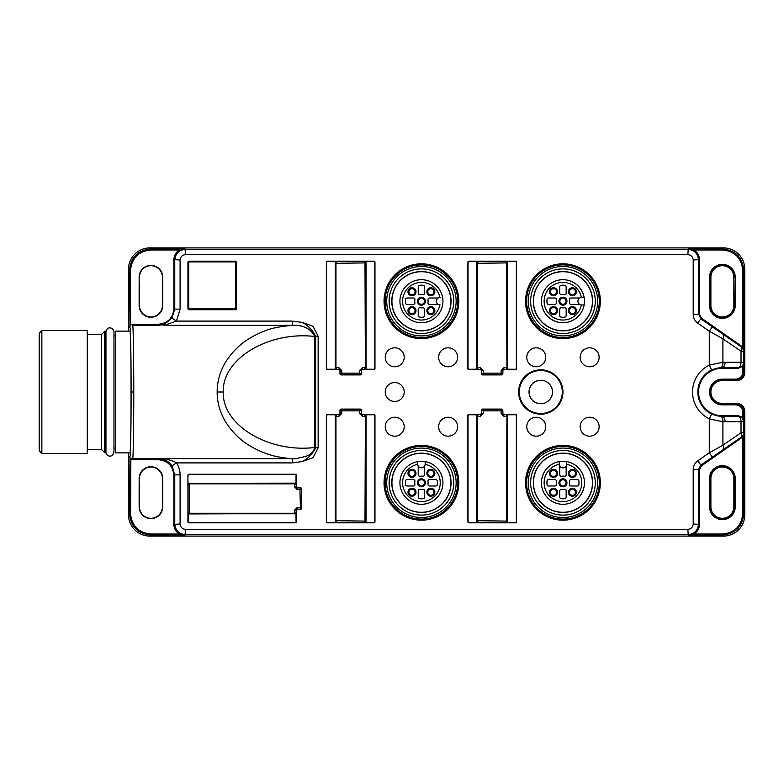 <?xml version="1.0" encoding="UTF-8"?>
<svg xmlns="http://www.w3.org/2000/svg" width="784" height="784" viewBox="0 0 784 784"><rect width="100%" height="100%" fill="white"/><g stroke="black" fill="none" stroke-linecap="round" stroke-linejoin="round"><path stroke-width="1.18" d="M113.964 448.076L115.571 448.076M115.571 331.113L115.571 452.887L129.987 452.887C130.556 453.564 131.065 424.546 131.055 392C131.065 359.454 130.556 330.436 129.987 331.113L115.571 331.113M105.958 331.916L105.958 452.084C105.585 455.582 112.063 459.14 113.964 452.084L113.964 331.916C113.798 327.653 106.938 325.468 105.958 331.916M105.958 331.652L105.958 452.348L105.419 452.887L105.419 331.113L105.958 331.652M87.269 334.592L101.42 334.592L101.42 449.408L104.733 452.731L104.733 331.269L105.419 331.113M87.269 449.408L101.42 449.408M87.269 330.583L87.269 453.417L41.866 453.417L41.866 330.583L87.269 330.583M41.866 453.417L39.2 450.751L39.2 333.249L41.866 330.583M128.498 269.275A21.364 21.364 45 0 1 149.862 247.911L150.861 248.92C138.356 250.047 131.242 256.838 129.527 269.275L129.507 270.284L128.498 269.275L128.498 331.113M128.498 452.887L128.498 514.725L129.507 513.716L129.987 456.082C130.585 456.905 131.124 426.28 131.104 392C131.124 357.729 130.585 327.095 129.987 327.918L129.507 270.284L130.575 270.284L130.575 324.694L158.378 324.253L158.378 324.782C168.109 323.831 173.44 318.5 174.391 308.769L172.01 318.108L163.513 324.547L158.829 325.242L132.663 325.242C133.407 326.232 133.78 367.833 133.78 392C133.78 416.167 133.407 457.768 132.663 458.758L169.609 458.64L163.503 459.453L159.054 458.758L158.378 459.218C168.099 460.169 173.431 465.51 174.391 475.231L172.01 465.892C169.716 462.658 166.874 460.512 163.503 459.453M158.378 324.253C167.776 323.331 172.941 318.177 173.862 308.769L173.862 259.631C174.077 255.486 175.9 252.272 179.34 249.988L150.861 249.988L150.861 248.92L179.34 248.92L179.614 250.449L185.063 248.94L185.436 254.653C182.241 255.016 180.467 256.799 180.095 259.994L180.095 309.131L176.429 321.097L172.01 318.108M179.34 248.92L185.063 248.94M173.862 259.631L174.391 259.631C174.518 255.653 176.263 252.595 179.614 250.449M165.659 324.811L176.429 321.097L292.403 321.097L292.403 325.36L169.609 325.36L163.513 324.547M292.403 321.097L302.35 322.44C308.308 325.732 312.718 330.338 315.589 336.258L318.137 336.258L318.137 447.742L313.09 457.67L302.35 461.56L292.403 462.903L292.403 458.64C292.844 459.248 297.224 458.513 305.535 456.415C310.503 454.936 313.571 451.966 314.737 447.507C268.334 453.034 222.039 424.948 223.264 392C222.039 359.052 268.334 330.966 314.737 336.493L315.589 336.258M180.095 524.006C180.457 527.201 182.241 528.975 185.436 529.347L687.862 529.347C691.057 528.984 692.831 527.201 693.203 524.006L693.203 469.596C693.311 465.951 694.83 463.03 697.75 460.845L709.275 452.78L722.907 445.204A5.341 2.342 55.5 0 1 723.24 449.585L700.818 465.226L698.544 469.596L698.544 524.006C697.897 530.484 694.34 534.041 687.862 534.688L185.436 534.688C178.958 534.041 175.4 530.484 174.763 524.006L174.763 474.869L180.095 474.869L180.095 524.006L174.391 524.369C174.548 528.328 176.292 531.395 179.614 533.551L185.063 535.06L179.34 535.06C180.722 534.953 180.771 534.619 179.516 534.061L179.614 533.551M712.342 457.15L709.275 452.78L709.275 418.832L711.617 414.04L720.574 416.431A5.341 2.724 -86.1 0 1 722.907 421.753L722.907 445.204L741.027 432.748L741.027 421.743L722.907 421.753L709.275 418.832A29.861 29.861 0 0 1 709.275 365.168L722.907 362.247L741.027 362.257L741.027 351.252L722.907 338.796L709.275 331.22L697.75 323.155C694.83 320.97 693.311 318.059 693.203 314.404L693.203 259.994C692.84 256.799 691.057 255.025 687.862 254.653L185.436 254.653M457.611 426.712A9.477 9.477 0 0 0 448.134 417.235A9.477 9.477 0 0 0 438.648 426.712A9.477 9.477 0 0 0 448.134 436.198A9.477 9.477 0 0 0 457.611 426.712M404.201 426.712A9.477 9.477 0 0 0 394.724 417.235A9.477 9.477 0 0 0 385.248 426.712A9.477 9.477 0 0 0 394.724 436.198A9.477 9.477 0 0 0 404.201 426.712M404.201 392A9.477 9.477 0 0 0 394.724 382.523A9.477 9.477 0 0 0 385.248 392A9.477 9.477 0 0 0 394.724 401.477A9.477 9.477 0 0 0 404.201 392M457.611 357.288A9.477 9.477 0 0 0 448.134 347.802A9.477 9.477 0 0 0 438.648 357.288A9.477 9.477 0 0 0 448.134 366.765A9.477 9.477 0 0 0 457.611 357.288M404.201 357.288A9.477 9.477 0 0 0 394.724 347.802A9.477 9.477 0 0 0 385.248 357.288A9.477 9.477 0 0 0 394.724 366.765A9.477 9.477 0 0 0 404.201 357.288M545.733 426.712A9.477 9.477 0 0 1 531.513 434.924A9.477 9.477 0 0 1 531.513 418.509A9.477 9.477 0 0 1 545.733 426.712M599.133 426.712A9.477 9.477 0 0 1 584.913 434.924A9.477 9.477 0 0 1 584.913 418.509A9.477 9.477 0 0 1 599.133 426.712M545.733 357.288A9.477 9.477 0 0 0 531.513 349.076A9.477 9.477 0 0 0 531.513 365.491A9.477 9.477 0 0 0 545.733 357.288M599.133 357.288A9.477 9.477 0 0 0 584.913 349.076A9.477 9.477 0 0 0 584.913 365.491A9.477 9.477 0 0 0 599.133 357.288M235.474 261.16A1.068 1.068 -90 0 1 236.543 262.228L236.543 308.69A1.068 1.068 0 0 1 235.474 309.758L189.003 309.758A1.068 1.068 0 0 1 187.935 308.69L187.935 262.228A1.068 1.068 90 0 1 189.003 261.16L235.474 261.16L189.003 261.209A1.068 1.068 90 0 0 187.935 262.277M481.513 413.364L480.445 414.432A1.068 1.068 -135 0 0 481.513 413.364L481.513 410.159A1.068 1.068 45 0 1 482.581 409.091L501.799 409.091A1.068 1.068 135 0 1 502.867 410.159L502.867 413.364A1.068 1.068 -45 0 0 503.936 414.432L503.789 416.186L506.905 416.578L506.503 521.095L477.476 520.694L477.476 416.578L480.592 416.186L483.258 413.511L483.258 410.845L501.123 410.845L501.123 413.511L503.789 416.186M515.539 414.746L507.591 414.775L507.591 522.497L515.539 522.536L516.342 521.732L516.342 415.54L515.421 414.432L503.936 414.432M515.421 414.432A1.068 1.068 -90 0 1 516.489 415.5L516.489 521.772A1.068 1.068 90 0 1 515.421 522.84L468.959 522.84A1.068 1.068 -90 0 1 467.891 521.772L468.842 522.536L476.799 522.497L476.799 414.775L468.842 414.746L468.038 415.54L468.038 521.732M480.445 414.432L468.959 414.432A1.068 1.068 90 0 0 467.891 415.5L467.891 521.772L468.842 522.536M341.05 374.909L341.207 374.762A1.068 1.068 45 0 1 340.138 373.694L340.138 370.489L338.913 369.568A1.068 1.068 135 0 1 339.982 370.636L339.982 373.841A1.068 1.068 -45 0 0 341.05 374.909L360.277 374.909A1.068 1.068 -135 0 0 361.346 373.841L361.346 370.636A1.068 1.068 45 0 1 362.414 369.568L362.267 367.814L365.383 367.422L364.981 262.905L335.954 263.306L335.954 367.422L339.07 367.814L341.736 370.489L341.736 373.155L359.591 373.155L359.591 370.489L362.267 367.814M338.913 369.568L327.438 369.568L326.516 368.46L326.516 262.268L327.32 261.464L335.415 261.503L335.425 369.225L335.268 261.503L335.268 369.225L327.32 369.254M374.017 369.254L366.059 369.225L366.059 261.503L374.017 261.464L374.811 262.268L374.811 368.46L373.899 369.568A1.068 1.068 90 0 0 374.968 368.5L374.968 262.228A1.068 1.068 -90 0 0 373.899 261.16L327.438 261.16A1.068 1.068 90 0 0 326.369 262.228L326.369 368.5A1.068 1.068 -90 0 0 327.438 369.568M373.899 369.568L362.414 369.568M339.982 413.364L338.913 414.432A1.068 1.068 -135 0 0 339.982 413.364L339.982 410.159A1.068 1.068 45 0 1 341.05 409.091L360.277 409.091A1.068 1.068 135 0 1 361.346 410.159L361.346 413.364A1.068 1.068 -45 0 0 362.414 414.432L362.267 416.186L365.383 416.578L364.981 521.095L335.954 520.694L335.954 416.578L339.07 416.186L341.736 413.511L341.736 410.845L359.591 410.845L359.591 413.511L362.267 416.186M374.017 414.746L366.059 414.775L366.059 522.497L374.017 522.536L374.811 521.732L374.811 415.54L373.899 414.432L362.414 414.432M373.899 414.432A1.068 1.068 -90 0 1 374.968 415.5L374.968 521.772A1.068 1.068 90 0 1 373.899 522.84L327.438 522.84A1.068 1.068 -90 0 1 326.369 521.772L327.32 522.536L335.268 522.497L335.268 414.775L327.32 414.746L326.516 415.54L326.516 521.732M338.913 414.432L327.438 414.432A1.068 1.068 90 0 0 326.369 415.5L326.369 521.772L327.32 522.536M540.793 414.168A22.168 22.168 0 0 0 559.982 380.916A22.168 22.168 0 0 0 521.595 380.916A22.168 22.168 0 0 0 540.793 414.168M301.693 508.159A1.068 1.068 45 0 1 300.625 509.228L297.42 509.228A1.068 1.068 -135 0 0 296.352 510.296L296.352 521.772A1.068 1.068 0 0 1 295.284 522.84L189.003 522.84A1.068 1.068 0 0 1 187.935 521.772L187.935 475.31A1.068 1.068 0 0 1 189.003 474.242L295.284 474.242A1.068 1.068 0 0 1 296.352 475.31L296.352 486.795A1.068 1.068 -45 0 0 297.42 487.864L300.625 487.864A1.068 1.068 -45 0 1 301.693 488.932L301.693 508.159L297.263 507.473L294.598 510.149L294.196 513.785M482.581 374.909L482.728 374.762A1.068 1.068 45 0 1 481.66 373.694L481.66 370.489L480.445 369.568A1.068 1.068 135 0 1 481.513 370.636L481.513 373.841A1.068 1.068 -45 0 0 482.581 374.909L501.799 374.909A1.068 1.068 -135 0 0 502.867 373.841L502.867 370.636A1.068 1.068 45 0 1 503.936 369.568L503.789 367.814L506.905 367.422L506.503 262.905L477.476 263.306L477.476 367.422L480.592 367.814L483.258 370.489L483.258 373.155L501.123 373.155L501.123 370.489L503.789 367.814M480.445 369.568L468.959 369.568L468.038 368.46L468.038 262.268L468.842 261.464L476.946 261.503L476.946 369.225L476.799 261.503L476.799 369.225L468.842 369.254M515.539 369.254L507.591 369.225L507.591 261.503L515.539 261.464L516.342 262.268L516.342 368.46L515.421 369.568A1.068 1.068 90 0 0 516.489 368.5L516.489 262.228A1.068 1.068 -90 0 0 515.421 261.16L468.959 261.16A1.068 1.068 90 0 0 467.891 262.228L467.891 368.5A1.068 1.068 -90 0 0 468.959 369.568M515.421 369.568L503.936 369.568M481.513 373.841L483.258 373.155L482.728 374.762L501.652 374.762L501.123 373.155L502.72 373.694A1.068 1.068 -45 0 1 501.652 374.762L501.799 374.909M507.434 367.422L506.905 367.422M506.905 263.306L507.434 263.306M476.946 263.306L477.476 263.306M477.476 367.422L476.946 367.422M508.228 369.421L503.789 369.421L502.72 370.489L501.123 370.489M506.503 367.814L506.503 369.421M507.591 369.225L507.189 261.239L507.434 369.225L515.421 369.529L516.342 368.46M515.539 261.464L507.17 261.239M516.342 262.268L515.421 261.16M477.877 262.905L477.877 261.307L508.228 261.307M506.503 261.307L506.503 262.905M476.153 261.307L477.877 261.307M477.182 261.239L468.842 261.464M468.959 261.16L468.038 262.268M468.038 368.46L468.959 369.529L476.799 369.225M480.592 367.814L480.592 369.421L476.153 369.421M477.877 369.421L477.877 367.814M481.513 370.636L483.258 370.489M301.693 488.932L299.939 489.618L300.468 509.081A1.068 1.068 135 0 0 301.536 508.012L301.536 489.079A1.068 1.068 45 0 0 300.468 488.011L299.939 489.618L300.517 489.422M188.082 482.503L188.082 484.228L189.689 484.228L190.091 483.297M190.091 513.785L189.689 512.854L188.082 512.854L188.082 514.578M294.196 483.297L294.598 484.228L296.195 484.228L296.205 482.503M300.105 489.118L297.263 489.618L297.263 488.011L296.195 486.942L294.598 486.942L297.263 489.618M296.038 475.192L296.009 483.15L188.287 483.297L296.264 483.561L296.303 475.31L295.245 474.242L296.352 475.31M188.248 475.192L189.042 474.242L187.935 475.31M188.023 513.559L295.999 513.794L296.038 521.889L295.245 522.693L189.042 522.693L188.248 521.889L188.278 513.941L296.264 513.559M188.013 513.824L188.248 521.889M187.935 521.772L189.042 522.693M295.245 522.693L296.038 521.889M296.205 514.578L296.195 512.854L294.598 512.854M296.195 512.854L296.195 510.149L294.598 510.149M296.352 510.296L297.263 509.081L297.263 507.473M540.793 403.75A11.75 11.75 0 0 0 550.966 386.13A11.75 11.75 0 0 0 530.611 386.13A11.75 11.75 0 0 0 540.793 403.75M366.706 414.579L362.267 414.579L361.199 413.511L361.199 410.306L360.13 409.238L341.207 409.238L340.138 410.306L340.138 413.511L341.736 413.511M336.356 416.186L336.356 414.579L339.07 414.579L339.07 416.186M335.425 520.694L335.954 520.694M335.954 416.578L335.425 416.578M365.912 416.578L365.383 416.578M365.383 520.694L365.912 520.694M336.356 414.579L334.631 414.579M326.516 415.54L327.438 414.471L335.679 414.511L335.415 522.497L335.679 414.511M335.679 522.761L327.438 522.84M334.631 522.693L364.981 522.693L364.981 521.095M336.356 521.095L336.356 522.693M364.981 522.693L366.706 522.693M366.059 522.497L365.912 414.775L365.648 522.761M374.017 522.536L365.942 522.771M374.811 521.732L373.899 522.84M365.648 414.511L373.899 414.471L374.811 415.54M364.981 416.186L364.981 414.579M361.346 413.364L359.591 413.511M361.346 410.159L359.591 410.845L360.277 409.091M341.05 409.091L341.736 410.845L339.982 410.159M339.982 373.841L341.736 373.155L341.207 374.762L360.13 374.762L359.591 373.155L361.199 373.694A1.068 1.068 -45 0 1 360.13 374.762L360.277 374.909M365.912 367.422L365.383 367.422M365.383 263.306L365.912 263.306M335.425 263.306L335.954 263.306M335.954 367.422L335.425 367.422M366.706 369.421L362.267 369.421L361.199 370.489L359.591 370.489M364.981 367.814L364.981 369.421M366.059 369.225L365.667 261.239L365.912 369.225L373.899 369.529L374.811 368.46M374.017 261.464L365.648 261.239M374.811 262.268L373.899 261.16M336.356 262.905L336.356 261.307L366.706 261.307M364.981 261.307L364.981 262.905M334.631 261.307L336.356 261.307M335.679 261.239L327.32 261.464M327.438 261.16L326.516 262.268M326.516 368.46L327.438 369.529L335.268 369.225M339.07 367.814L339.07 369.421L334.631 369.421M336.356 369.421L336.356 367.814M339.982 370.636L341.736 370.489M508.228 414.579L503.789 414.579L502.72 413.511L502.72 410.306L501.652 409.238L482.728 409.238L481.66 410.306L481.66 413.511L483.258 413.511M477.877 416.186L477.877 414.579L480.592 414.579L480.592 416.186M476.946 520.694L477.476 520.694M477.476 416.578L476.946 416.578M507.434 416.578L506.905 416.578M506.905 520.694L507.434 520.694M477.877 414.579L476.153 414.579M468.038 415.54L468.959 414.471L477.211 414.511L476.946 522.497L477.182 414.511M477.182 522.761L468.959 522.84M476.153 522.693L506.503 522.693L506.503 521.095M477.877 521.095L477.877 522.693M506.503 522.693L508.228 522.693M507.591 522.497L507.434 414.775L507.17 522.761M515.539 522.536L507.473 522.771M516.342 521.732L515.421 522.84M507.17 414.511L515.421 414.471L516.342 415.54M506.503 416.186L506.503 414.579M502.867 413.364L501.123 413.511M502.867 410.159L501.123 410.845L501.799 409.091M482.581 409.091L483.258 410.845L481.513 410.159M235.073 308.818L235.073 309.347L189.405 309.347A1.068 1.068 0 0 1 188.199 308.132L188.199 262.473A1.068 1.068 0 0 1 189.267 261.405L234.926 261.405A1.068 1.068 0 0 1 236.141 262.62L236.141 308.279A1.068 1.068 0 0 1 235.073 309.347L189.405 309.347A1.068 1.068 0 0 1 188.562 308.935L188.954 308.563A0.529 0.529 0 0 0 189.405 308.818L235.073 308.818A0.529 0.529 0 0 0 235.602 308.279L235.602 262.62A0.529 0.529 0 0 0 234.926 261.934L189.267 261.934A0.529 0.529 0 0 0 188.728 262.473L188.728 308.132A0.529 0.529 0 0 0 188.954 308.563M187.935 308.661A1.068 1.068 90 0 0 189.003 309.729L235.474 309.729A1.068 1.068 -90 0 0 236.543 308.661M236.543 262.277A1.068 1.068 -90 0 0 235.474 261.209M394.999 509.228A37.387 37.387 0 0 1 411.757 446.684A37.387 37.387 0 0 1 457.542 492.47A37.387 37.387 0 0 1 394.999 509.228M395.753 508.473A36.319 36.319 0 0 1 412.031 447.713A36.319 36.319 0 0 1 456.504 492.185A36.319 36.319 0 0 1 395.753 508.473M396.88 507.336A34.712 34.712 0 0 1 412.443 449.261A34.712 34.712 0 0 1 454.955 491.774A34.712 34.712 0 0 1 396.88 507.336M398.586 505.641A32.311 32.311 0 0 1 413.07 451.584A32.311 32.311 0 0 1 452.642 491.156A32.311 32.311 0 0 1 398.586 505.641M400.467 503.749A29.645 29.645 0 0 1 413.756 454.161A29.645 29.645 0 0 1 450.055 490.461A29.645 29.645 0 0 1 400.467 503.749M391.931 482.787A29.498 29.498 0 0 0 436.178 508.336A29.498 29.498 0 0 0 436.178 457.248A29.498 29.498 0 0 0 391.931 482.787M442.931 482.787A21.501 21.501 0 0 1 421.429 504.298A21.501 21.501 0 0 1 399.928 482.787A21.501 21.501 0 0 1 421.429 461.286A21.501 21.501 0 0 1 442.931 482.787M417.686 464.099L417.686 461.619A21.491 21.491 0 0 0 403.466 494.606A21.491 21.491 0 0 0 439.383 494.606A21.491 21.491 0 0 0 425.163 461.619L425.163 464.099A3.734 3.734 0 0 1 424.634 466.019L424.634 474.673A1.597 1.597 0 0 1 422.723 476.241A6.674 6.674 0 0 0 420.136 476.241A1.597 1.597 0 0 1 418.225 474.673L418.225 466.019A3.734 3.734 0 0 1 417.696 464.334L417.686 461.619M425.163 461.619L425.163 464.334A18.826 18.826 0 0 1 437.07 493.263A18.826 18.826 0 0 1 405.789 493.263A18.826 18.826 0 0 1 417.696 464.334M435.757 485.992A1.597 1.597 0 0 0 437.354 484.571A16.023 16.023 0 0 0 437.354 481.013A1.597 1.597 0 0 0 435.757 479.583L429.554 479.583A1.597 1.597 0 0 0 427.976 481.494A6.674 6.674 0 0 1 427.976 484.081A1.597 1.597 0 0 0 429.554 485.992L435.757 485.992M423.213 498.712A1.597 1.597 0 0 0 424.634 497.125L424.634 490.911A1.597 1.597 0 0 0 422.723 489.343A6.674 6.674 0 0 1 420.136 489.343A1.597 1.597 0 0 0 418.225 490.911L418.225 497.125A1.597 1.597 0 0 0 419.646 498.712A16.023 16.023 0 0 0 423.213 498.712M405.504 484.571A1.597 1.597 0 0 0 407.102 485.992L413.305 485.992A1.597 1.597 0 0 0 414.883 484.081A6.674 6.674 0 0 1 414.883 481.494A1.597 1.597 0 0 0 413.305 479.583L407.102 479.583A1.597 1.597 0 0 0 405.504 481.013A16.023 16.023 0 0 0 405.504 484.571M411.992 496.233A4.008 4.008 0 0 0 415.461 490.225A4.008 4.008 0 0 0 408.523 490.225A4.008 4.008 0 0 0 411.992 496.233M421.429 486.795A4.008 4.008 0 0 0 424.899 480.788A4.008 4.008 0 0 0 417.96 480.788A4.008 4.008 0 0 0 421.429 486.795M411.992 477.358A4.008 4.008 0 0 0 415.461 471.351A4.008 4.008 0 0 0 408.523 471.351A4.008 4.008 0 0 0 411.992 477.358M430.867 477.358A4.008 4.008 0 0 0 434.336 471.351A4.008 4.008 0 0 0 427.398 471.351A4.008 4.008 0 0 0 430.867 477.358M430.867 496.233A4.008 4.008 0 0 0 434.336 490.225A4.008 4.008 0 0 0 427.398 490.225A4.008 4.008 0 0 0 430.867 496.233M430.867 495.302A3.067 3.067 0 0 1 428.211 490.696A3.067 3.067 0 0 1 433.532 490.696A3.067 3.067 0 0 1 430.867 495.302M430.867 476.417A3.067 3.067 0 0 1 428.211 471.811A3.067 3.067 0 0 1 433.532 471.811A3.067 3.067 0 0 1 430.867 476.417M411.992 476.417A3.067 3.067 0 0 1 409.326 471.811A3.067 3.067 0 0 1 414.648 471.811A3.067 3.067 0 0 1 411.992 476.417M421.429 485.864A3.067 3.067 0 0 1 418.774 481.258A3.067 3.067 0 0 1 424.085 481.258A3.067 3.067 0 0 1 421.429 485.864M411.992 495.302A3.067 3.067 0 0 1 409.326 490.696A3.067 3.067 0 0 1 414.648 490.696A3.067 3.067 0 0 1 411.992 495.302M418.225 466.019A3.734 3.734 0 0 0 424.634 466.019M536.521 509.228A37.387 37.387 0 0 1 553.279 446.684A37.387 37.387 0 0 1 599.064 492.47A37.387 37.387 0 0 1 536.521 509.228M537.275 508.473A36.319 36.319 0 0 1 553.553 447.713A36.319 36.319 0 0 1 598.035 492.185A36.319 36.319 0 0 1 537.275 508.473M538.412 507.336A34.712 34.712 0 0 1 553.965 449.261A34.712 34.712 0 0 1 596.487 491.774A34.712 34.712 0 0 1 538.412 507.336M540.107 505.641A32.311 32.311 0 0 1 554.592 451.584A32.311 32.311 0 0 1 594.164 491.156A32.311 32.311 0 0 1 540.107 505.641M541.999 503.749A29.645 29.645 0 0 1 555.278 454.161A29.645 29.645 0 0 1 591.587 490.461A29.645 29.645 0 0 1 541.999 503.749M533.453 482.787A29.498 29.498 0 0 0 577.7 508.336A29.498 29.498 0 0 0 577.7 457.248A29.498 29.498 0 0 0 533.453 482.787M584.462 482.787A21.501 21.501 0 0 1 562.951 504.298A21.501 21.501 0 0 1 541.45 482.787A21.501 21.501 0 0 1 562.951 461.286A21.501 21.501 0 0 1 584.462 482.787M559.217 464.099L559.217 461.619A21.491 21.491 0 0 0 544.998 494.606A21.491 21.491 0 0 0 580.915 494.606A21.491 21.491 0 0 0 566.695 461.619L566.695 464.099A3.734 3.734 0 0 1 566.156 466.019L566.156 474.673A1.597 1.597 0 0 1 564.245 476.241A6.674 6.674 0 0 0 561.658 476.241A1.597 1.597 0 0 1 559.747 474.673L559.747 466.019A3.734 3.734 0 0 1 559.227 464.334L559.217 461.619M566.695 461.619L566.685 464.334A18.826 18.826 0 0 1 578.592 493.263A18.826 18.826 0 0 1 547.31 493.263A18.826 18.826 0 0 1 559.227 464.334M577.289 485.992A1.597 1.597 0 0 0 578.876 484.571A16.023 16.023 0 0 0 578.876 481.013A1.597 1.597 0 0 0 577.289 479.583L571.075 479.583A1.597 1.597 0 0 0 569.507 481.494A6.674 6.674 0 0 1 569.507 484.081A1.597 1.597 0 0 0 571.075 485.992L577.289 485.992M564.735 498.712A1.597 1.597 0 0 0 566.156 497.125L566.156 490.911A1.597 1.597 0 0 0 564.245 489.343A6.674 6.674 0 0 1 561.658 489.343A1.597 1.597 0 0 0 559.747 490.911L559.747 497.125A1.597 1.597 0 0 0 561.177 498.712A16.023 16.023 0 0 0 564.735 498.712M547.026 484.571A1.597 1.597 0 0 0 548.624 485.992L554.837 485.992A1.597 1.597 0 0 0 556.405 484.081A6.674 6.674 0 0 1 556.405 481.494A1.597 1.597 0 0 0 554.837 479.583L548.624 479.583A1.597 1.597 0 0 0 547.026 481.013A16.023 16.023 0 0 0 547.026 484.571M553.514 496.233A4.008 4.008 0 0 0 556.983 490.225A4.008 4.008 0 0 0 550.045 490.225A4.008 4.008 0 0 0 553.514 496.233M562.951 486.795A4.008 4.008 0 0 0 566.42 480.788A4.008 4.008 0 0 0 559.482 480.788A4.008 4.008 0 0 0 562.951 486.795M553.514 477.358A4.008 4.008 0 0 0 556.983 471.351A4.008 4.008 0 0 0 550.045 471.351A4.008 4.008 0 0 0 553.514 477.358M572.398 477.358A4.008 4.008 0 0 0 575.868 471.351A4.008 4.008 0 0 0 568.929 471.351A4.008 4.008 0 0 0 572.398 477.358M572.398 496.233A4.008 4.008 0 0 0 575.868 490.225A4.008 4.008 0 0 0 568.929 490.225A4.008 4.008 0 0 0 572.398 496.233M572.398 495.302A3.067 3.067 0 0 1 569.733 490.696A3.067 3.067 0 0 1 575.054 490.696A3.067 3.067 0 0 1 572.398 495.302M572.398 476.417A3.067 3.067 0 0 1 569.733 471.811A3.067 3.067 0 0 1 575.054 471.811A3.067 3.067 0 0 1 572.398 476.417M553.514 476.417A3.067 3.067 0 0 1 550.858 471.811A3.067 3.067 0 0 1 556.17 471.811A3.067 3.067 0 0 1 553.514 476.417M562.951 485.864A3.067 3.067 0 0 1 560.295 481.258A3.067 3.067 0 0 1 565.617 481.258A3.067 3.067 0 0 1 562.951 485.864M553.514 495.302A3.067 3.067 0 0 1 550.858 490.696A3.067 3.067 0 0 1 556.17 490.696A3.067 3.067 0 0 1 553.514 495.302M559.747 466.019A3.734 3.734 0 0 0 566.156 466.019M394.999 274.772A37.387 37.387 0 0 1 457.542 291.53A37.387 37.387 0 0 1 411.757 337.316A37.387 37.387 0 0 1 394.999 274.772M395.753 275.527A36.319 36.319 0 0 1 456.504 291.815A36.319 36.319 0 0 1 412.031 336.287A36.319 36.319 0 0 1 395.753 275.527M396.88 276.664A34.712 34.712 0 0 1 454.955 292.226A34.712 34.712 0 0 1 412.443 334.739A34.712 34.712 0 0 1 396.88 276.664M398.586 278.359A32.311 32.311 0 0 1 452.642 292.844A32.311 32.311 0 0 1 413.07 332.416A32.311 32.311 0 0 1 398.586 278.359M400.467 280.251A29.645 29.645 0 0 1 450.055 293.539A29.645 29.645 0 0 1 413.756 329.839A29.645 29.645 0 0 1 400.467 280.251M450.927 301.213A29.498 29.498 0 0 1 421.429 330.711A29.498 29.498 0 0 1 391.931 301.213A29.498 29.498 0 0 1 421.429 271.715A29.498 29.498 0 0 1 450.927 301.213M399.928 301.213A21.501 21.501 0 0 0 432.18 319.833A21.501 21.501 0 0 0 432.18 282.583A21.501 21.501 0 0 0 399.928 301.213M440.118 304.947L439.883 304.937A3.734 3.734 0 0 1 438.197 298.008A3.734 3.734 0 0 1 439.883 297.479L440.118 297.469M438.197 298.008L429.554 298.008A1.597 1.597 0 0 0 427.976 299.919A6.674 6.674 0 0 1 427.976 302.506A1.597 1.597 0 0 0 429.554 304.417L438.197 304.417M418.225 315.54A1.597 1.597 0 0 0 419.646 317.128A16.023 16.023 0 0 0 423.213 317.128A1.597 1.597 0 0 0 424.634 315.54L424.634 309.327A1.597 1.597 0 0 0 422.723 307.759A6.674 6.674 0 0 1 420.136 307.759A1.597 1.597 0 0 0 418.225 309.327L418.225 315.54M405.504 302.987A1.597 1.597 0 0 0 407.102 304.417L413.305 304.417A1.597 1.597 0 0 0 414.883 302.506A6.674 6.674 0 0 1 414.883 299.919A1.597 1.597 0 0 0 413.305 298.008L407.102 298.008A1.597 1.597 0 0 0 405.504 299.429A16.023 16.023 0 0 0 405.504 302.987M419.646 285.288A1.597 1.597 0 0 0 418.225 286.875L418.225 293.089A1.597 1.597 0 0 0 420.136 294.657A6.674 6.674 0 0 1 422.723 294.657A1.597 1.597 0 0 0 424.634 293.089L424.634 286.875A1.597 1.597 0 0 0 423.213 285.288A16.023 16.023 0 0 0 419.646 285.288M407.984 291.766A4.008 4.008 0 0 0 413.991 295.235A4.008 4.008 0 0 0 413.991 288.296A4.008 4.008 0 0 0 407.984 291.766M417.421 301.213A4.008 4.008 0 0 0 423.429 304.682A4.008 4.008 0 0 0 423.429 297.744A4.008 4.008 0 0 0 417.421 301.213M426.868 291.766A4.008 4.008 0 0 0 432.876 295.235A4.008 4.008 0 0 0 432.876 288.296A4.008 4.008 0 0 0 426.868 291.766M426.868 310.65A4.008 4.008 0 0 0 432.876 314.119A4.008 4.008 0 0 0 432.876 307.181A4.008 4.008 0 0 0 426.868 310.65M407.984 310.65A4.008 4.008 0 0 0 413.991 314.119A4.008 4.008 0 0 0 413.991 307.181A4.008 4.008 0 0 0 407.984 310.65M408.915 310.65A3.067 3.067 0 0 1 413.521 307.994A3.067 3.067 0 0 1 413.521 313.306A3.067 3.067 0 0 1 408.915 310.65M427.799 310.65A3.067 3.067 0 0 1 432.405 307.994A3.067 3.067 0 0 1 432.405 313.306A3.067 3.067 0 0 1 427.799 310.65M427.799 291.766A3.067 3.067 0 0 1 432.405 289.11A3.067 3.067 0 0 1 432.405 294.431A3.067 3.067 0 0 1 427.799 291.766M418.362 301.213A3.067 3.067 0 0 1 422.968 298.547A3.067 3.067 0 0 1 422.968 303.869A3.067 3.067 0 0 1 418.362 301.213M408.915 291.766A3.067 3.067 0 0 1 413.521 289.11A3.067 3.067 0 0 1 413.521 294.431A3.067 3.067 0 0 1 408.915 291.766M442.597 297.469A21.491 21.491 0 0 0 409.611 283.249A21.491 21.491 0 0 0 409.611 319.166A21.491 21.491 0 0 0 442.597 304.947M536.521 274.772A37.387 37.387 0 0 1 599.064 291.53A37.387 37.387 0 0 1 553.279 337.316A37.387 37.387 0 0 1 536.521 274.772M537.275 275.527A36.319 36.319 0 0 1 598.035 291.815A36.319 36.319 0 0 1 553.553 336.287A36.319 36.319 0 0 1 537.275 275.527M538.412 276.664A34.712 34.712 0 0 1 596.487 292.226A34.712 34.712 0 0 1 553.965 334.739A34.712 34.712 0 0 1 538.412 276.664M540.107 278.359A32.311 32.311 0 0 1 594.164 292.844A32.311 32.311 0 0 1 554.592 332.416A32.311 32.311 0 0 1 540.107 278.359M541.999 280.251A29.645 29.645 0 0 1 591.587 293.539A29.645 29.645 0 0 1 555.278 329.839A29.645 29.645 0 0 1 541.999 280.251M533.453 301.213A29.498 29.498 0 0 0 577.7 326.752A29.498 29.498 0 0 0 577.7 275.664A29.498 29.498 0 0 0 533.453 301.213M584.462 301.213A21.501 21.501 0 0 1 562.951 322.714A21.501 21.501 0 0 1 541.45 301.213A21.501 21.501 0 0 1 562.951 279.702A21.501 21.501 0 0 1 584.462 301.213M581.65 297.469L584.119 297.469A21.491 21.491 0 0 0 551.142 283.249A21.491 21.491 0 0 0 551.142 319.166A21.491 21.491 0 0 0 584.119 304.947L581.405 304.937A3.734 3.734 0 0 1 579.719 304.417L571.075 304.417A1.597 1.597 0 0 1 569.507 302.506A6.674 6.674 0 0 0 569.507 299.919A1.597 1.597 0 0 1 571.075 298.008L579.719 298.008A3.734 3.734 0 0 1 581.405 297.479L584.119 297.469M584.119 304.947L581.65 304.947M559.747 315.54A1.597 1.597 0 0 0 561.177 317.128A16.023 16.023 0 0 0 564.735 317.128A1.597 1.597 0 0 0 566.156 315.54L566.156 309.327A1.597 1.597 0 0 0 564.245 307.759A6.674 6.674 0 0 1 561.658 307.759A1.597 1.597 0 0 0 559.747 309.327L559.747 315.54M547.026 302.987A1.597 1.597 0 0 0 548.624 304.417L554.837 304.417A1.597 1.597 0 0 0 556.405 302.506A6.674 6.674 0 0 1 556.405 299.919A1.597 1.597 0 0 0 554.837 298.008L548.624 298.008A1.597 1.597 0 0 0 547.026 299.429A16.023 16.023 0 0 0 547.026 302.987M561.177 285.288A1.597 1.597 0 0 0 559.747 286.875L559.747 293.089A1.597 1.597 0 0 0 561.658 294.657A6.674 6.674 0 0 1 564.245 294.657A1.597 1.597 0 0 0 566.156 293.089L566.156 286.875A1.597 1.597 0 0 0 564.735 285.288A16.023 16.023 0 0 0 561.177 285.288M549.506 291.766A4.008 4.008 0 0 0 555.513 295.235A4.008 4.008 0 0 0 555.513 288.296A4.008 4.008 0 0 0 549.506 291.766M558.953 301.213A4.008 4.008 0 0 0 564.96 304.682A4.008 4.008 0 0 0 564.96 297.744A4.008 4.008 0 0 0 558.953 301.213M568.39 291.766A4.008 4.008 0 0 0 574.398 295.235A4.008 4.008 0 0 0 574.398 288.296A4.008 4.008 0 0 0 568.39 291.766M568.39 310.65A4.008 4.008 0 0 0 574.398 314.119A4.008 4.008 0 0 0 574.398 307.181A4.008 4.008 0 0 0 568.39 310.65M549.506 310.65A4.008 4.008 0 0 0 555.513 314.119A4.008 4.008 0 0 0 555.513 307.181A4.008 4.008 0 0 0 549.506 310.65M550.446 310.65A3.067 3.067 0 0 1 555.052 307.994A3.067 3.067 0 0 1 555.052 313.306A3.067 3.067 0 0 1 550.446 310.65M569.321 310.65A3.067 3.067 0 0 1 573.927 307.994A3.067 3.067 0 0 1 573.927 313.306A3.067 3.067 0 0 1 569.321 310.65M569.321 291.766A3.067 3.067 0 0 1 573.927 289.11A3.067 3.067 0 0 1 573.927 294.431A3.067 3.067 0 0 1 569.321 291.766M559.884 301.213A3.067 3.067 0 0 1 564.49 298.547A3.067 3.067 0 0 1 564.49 303.869A3.067 3.067 0 0 1 559.884 301.213M550.446 291.766A3.067 3.067 0 0 1 555.052 289.11A3.067 3.067 0 0 1 555.052 294.431A3.067 3.067 0 0 1 550.446 291.766M579.719 298.008A3.734 3.734 0 0 0 579.719 304.417M711.617 369.96L709.275 365.168L709.275 331.22L712.342 326.85L741.36 346.881A5.341 5.341 62.5 0 1 743.644 351.252L743.644 362.257A5.341 5.341 116.6 0 1 738.303 367.598L720.574 367.569L711.617 369.96A24.52 24.52 0 0 0 711.617 414.04M720.574 367.569A5.341 2.724 86.1 0 0 722.907 362.247L722.907 338.796A5.341 2.342 -55.5 0 0 723.24 334.415M743.771 351.183L741.027 351.252A5.341 2.342 -55.5 0 0 741.36 346.881L741.791 346.371L701.484 318.147L701.18 318.588L698.907 314.217L700.818 318.774L742.33 347.547L743.791 347.185L743.771 351.183L742.33 347.547M720.574 416.431L722.368 416.333A24.333 24.333 0 0 1 698.034 392A24.333 24.333 0 0 1 722.368 367.667L722.368 368.196L738.42 368.196L742.722 366.324L743.771 362.326L743.791 366.324L742.722 366.324L742.722 372.204C742.311 376.428 739.998 378.741 735.784 379.152L722.368 379.152A12.848 12.848 0 0 0 709.52 392A12.848 12.848 0 0 0 722.368 404.848L735.784 404.848C739.939 405.328 742.252 407.641 742.722 411.796L742.33 418.039L743.771 421.674L743.791 417.676L738.42 415.804L738.42 416.333L722.368 416.333L722.368 415.804L738.42 415.804M725.092 421.821A5.341 2.724 -90.3 0 0 722.368 416.48L738.303 416.402A5.341 5.341 63.4 0 1 743.644 421.743L743.644 432.748A5.341 5.341 117.5 0 1 741.36 437.119L723.24 449.585M743.771 421.674L741.027 421.743A5.341 2.724 -90.3 0 0 738.303 416.402L742.33 418.039M725.092 362.179A5.341 2.724 90.3 0 1 722.368 367.52L738.42 367.667L738.42 368.196M743.771 362.326L741.027 362.257A5.341 2.724 90.3 0 1 738.303 367.598L742.33 365.961M743.771 432.817L742.722 436.815L743.791 436.815L743.771 432.817L741.027 432.748A5.341 2.342 55.5 0 1 741.36 437.119L741.791 437.629L701.484 465.853L701.18 465.412L698.907 469.783L693.203 469.596M302.35 461.56C308.308 458.248 312.728 453.642 315.589 447.742L318.137 447.742M315.599 336.493L315.589 447.742M315.599 447.507L314.737 447.507L314.737 336.493C310.846 328.623 303.398 324.919 292.403 325.36C279.839 326.399 270.127 328.457 263.267 331.544C253.34 335.591 245.225 340.491 238.914 346.234C224.587 359.327 217.325 374.576 217.139 392C217.266 409.228 224.498 424.458 238.836 437.688C245.108 443.421 253.154 448.311 262.993 452.348C271.264 455.818 281.074 457.915 292.403 458.64L169.609 458.64M165.591 459.179C170.667 460.11 174.283 461.345 176.429 462.903L172.01 465.892M701.484 465.853L699.436 469.783L699.436 524.369C699.308 528.553 697.486 531.768 693.958 534.012L693.683 533.551L688.234 535.06L693.958 535.08L693.958 534.012L722.436 534.012C734.765 532.806 741.527 526.044 742.722 513.716L742.722 436.815L741.791 437.629M699.436 524.369L698.907 524.369C698.779 528.347 697.035 531.405 693.683 533.551M701.484 318.147L699.436 314.217L699.436 259.631C699.308 255.457 697.476 252.242 693.958 249.988L693.683 250.449L688.234 248.94L693.958 248.92L693.958 249.988L722.436 249.988C734.765 251.194 741.527 257.956 742.722 270.284L742.722 347.185L741.791 346.371M699.436 259.631L698.907 259.631C698.75 255.672 697.005 252.605 693.683 250.449M180.095 309.131L174.763 309.131L174.763 259.994C175.4 253.516 178.958 249.959 185.436 249.312L687.862 249.312C694.34 249.959 697.897 253.516 698.544 259.994L698.544 314.404L693.203 314.404M169.609 325.36L158.378 324.782L132.663 325.242M158.378 459.747L158.378 459.218L132.202 459.218L132.202 459.747L158.378 459.747C167.776 460.669 172.931 465.833 173.862 475.231L173.862 524.369C173.989 528.543 175.822 531.758 179.34 534.012M693.958 535.08L722.436 535.08C735.412 533.806 742.526 526.691 743.791 513.716L743.791 436.815M743.791 417.676L743.791 411.796C743.31 406.925 740.645 404.26 735.784 403.78L735.784 404.848M743.791 366.324L743.791 372.204C743.712 376.643 741.047 379.309 735.784 380.22L735.784 379.152M722.436 249.988L722.436 248.92C735.392 250.204 742.517 257.319 743.791 270.284L743.791 347.185M150.861 249.988C139.003 251.056 132.251 257.485 130.595 269.275L130.575 270.284M139.14 277.173A11.789 11.789 0 0 1 150.93 265.384A11.789 11.789 0 0 1 162.719 277.173L162.719 305.486A11.789 11.789 0 0 1 150.93 317.275A11.789 11.789 0 0 1 139.14 305.486L139.14 277.173L139.444 305.486A11.486 11.486 0 0 0 150.93 316.961A11.486 11.486 0 0 0 162.415 305.486L162.415 277.173A11.486 11.486 0 0 0 150.93 265.698A11.486 11.486 0 0 0 139.444 277.173M130.85 325.154L129.752 326.36L130.575 324.694L132.202 324.253M179.507 534.012L150.861 534.012C139.013 532.934 132.261 526.505 130.595 514.725L130.85 458.846L129.703 457.866L130.575 459.306A3.205 3.205 -45 0 0 132.202 459.747M132.663 458.758L130.85 458.846M139.14 478.514L139.14 506.827A11.789 11.789 0 0 0 150.93 518.616A11.789 11.789 0 0 0 162.719 506.827L162.719 478.514A11.789 11.789 0 0 0 150.93 466.725A11.789 11.789 0 0 0 139.14 478.514L139.444 506.827A11.486 11.486 0 0 0 150.93 518.302A11.486 11.486 0 0 0 162.415 506.827L162.415 478.514A11.486 11.486 0 0 0 150.93 467.039A11.486 11.486 0 0 0 139.444 478.514M150.861 534.012L150.861 535.08C138.366 533.933 131.261 527.152 129.527 514.725L129.507 513.716L130.575 513.716M733.853 277.173L733.853 305.486A11.486 11.486 0 0 1 722.368 316.961A11.486 11.486 0 0 1 710.892 305.486L710.892 277.173A11.486 11.486 0 0 1 722.368 265.698A11.486 11.486 0 0 1 733.853 277.173L734.157 305.486A11.78 11.78 0 0 1 722.368 317.265A11.78 11.78 0 0 1 710.588 305.486L709.52 305.486A12.848 12.848 0 0 0 722.368 318.333A12.848 12.848 0 0 0 735.225 305.486L735.225 277.173A12.848 12.848 0 0 0 722.368 264.326A12.848 12.848 0 0 0 709.52 277.173L709.52 305.486M710.892 478.514L710.892 506.827A11.486 11.486 0 0 0 722.368 518.302A11.486 11.486 0 0 0 733.853 506.827L733.853 478.514A11.486 11.486 0 0 0 722.368 467.039A11.486 11.486 0 0 0 710.892 478.514L710.588 506.827A11.78 11.78 0 0 0 722.368 518.606A11.78 11.78 0 0 0 734.157 506.827L734.157 478.514A11.78 11.78 0 0 0 722.368 466.735A11.78 11.78 0 0 0 710.588 478.514L709.52 478.514A12.848 12.848 0 0 1 722.368 465.667A12.848 12.848 0 0 1 735.225 478.514L735.225 506.827A12.848 12.848 0 0 1 722.368 519.674A12.848 12.848 0 0 1 709.52 506.827L709.52 478.514M722.436 534.012L723.446 536.089L149.862 536.089A21.364 21.364 135 0 1 128.498 514.725M723.446 536.089A21.364 21.364 45 0 0 744.8 514.725L744.8 411.492A8.016 8.007 -16.7 0 0 736.793 403.486L722.368 403.486A11.486 11.486 0 0 1 710.892 392A11.486 11.486 0 0 1 722.368 380.514L736.793 380.514A8.016 8.007 16.7 0 0 744.8 372.508L744.8 269.275L742.722 270.284M693.958 248.92L722.436 248.92L723.446 247.911A21.364 21.364 -45 0 1 744.8 269.275M723.446 247.911L149.862 247.911M129.791 326.252L129.507 327.428M129.791 457.748L129.507 456.572M105.115 331.113L105.419 452.887M129.527 269.275L130.595 269.275M180.095 259.994L174.391 259.631L174.391 308.769L173.862 308.769M302.35 322.44L313.1 326.33L318.137 336.258M292.403 462.903L176.429 462.903A21.364 21.364 135 0 1 180.095 474.869M502.867 370.636L502.867 373.841M189.689 512.854L189.689 484.228M294.196 513.255L190.091 513.255M294.598 484.228L294.598 486.942M190.091 483.836L294.196 483.836M296.274 483.267L188.287 483.297M189.042 474.398L295.245 474.398M300.625 487.864L297.42 487.864M296.352 486.795L296.195 484.228M188.082 484.228L188.082 512.854M296.352 521.772L296.274 513.824M297.42 509.228L300.625 509.228M540.793 369.96A22.04 22.04 0 0 1 562.824 392A22.04 22.04 0 0 1 540.793 414.04A22.04 22.04 0 0 1 518.753 392A22.04 22.04 0 0 1 540.793 369.96M540.793 370.499A21.501 21.501 0 0 0 522.164 402.751A21.501 21.501 0 0 0 559.413 402.751A21.501 21.501 0 0 0 540.793 370.499M529.073 392A11.721 11.721 0 0 1 540.793 380.279A11.721 11.721 0 0 1 552.504 392A11.721 11.721 0 0 1 540.793 403.721A11.721 11.721 0 0 1 529.073 392M361.346 370.636L361.346 373.841M189.405 309.347L189.405 308.818M236.141 308.279L235.602 308.279M236.141 262.62L235.602 262.62M234.926 261.934L234.926 261.405M189.267 261.934L189.267 261.405M188.728 262.473L188.199 262.473M188.728 308.132L188.199 308.132M439.883 297.479A18.826 18.826 0 0 0 410.953 285.572A18.826 18.826 0 0 0 410.953 316.854A18.826 18.826 0 0 0 439.883 304.937M581.405 297.479A18.826 18.826 0 0 0 552.475 285.572A18.826 18.826 0 0 0 552.475 316.854A18.826 18.826 0 0 0 581.405 304.937M693.203 259.994L698.907 259.631L698.907 314.217L699.436 314.217M697.75 323.155L700.818 318.774L712.342 326.85M722.368 368.196A23.804 23.804 0 0 0 698.564 392A23.804 23.804 0 0 0 722.368 415.804M697.75 460.845L701.18 465.412L742.33 436.453M699.436 469.783L698.907 469.783L698.907 524.369L693.203 524.006M687.862 529.347L688.234 535.06M173.862 524.369L174.391 524.369L174.391 475.231L173.862 475.231M185.436 529.347L185.063 535.06M688.234 248.94L687.862 254.653M223.264 392L217.139 392M735.225 305.486L733.853 305.486M735.225 277.173L734.157 277.173A11.78 11.78 0 0 0 722.368 265.394A11.78 11.78 0 0 0 710.588 277.173L710.892 277.173M710.892 305.486L710.588 277.173L709.52 277.173M709.52 506.827L710.892 506.827M735.225 478.514L733.853 478.514M735.225 506.827L733.853 506.827M179.34 535.08L150.861 535.08L149.862 536.089M742.722 513.716L744.8 514.725M744.8 411.492L742.722 411.796M722.368 379.152L722.368 380.22A11.78 11.78 0 0 0 710.588 392A11.78 11.78 0 0 0 722.368 403.78L736.793 403.486M722.368 403.486L722.368 404.848M722.368 380.514L736.793 380.514M744.8 372.508L742.722 372.204M133.78 392L131.104 392M113.964 335.924L115.571 335.924M101.42 334.592L104.733 331.269M295.999 513.785L188.287 513.785"/></g></svg>
